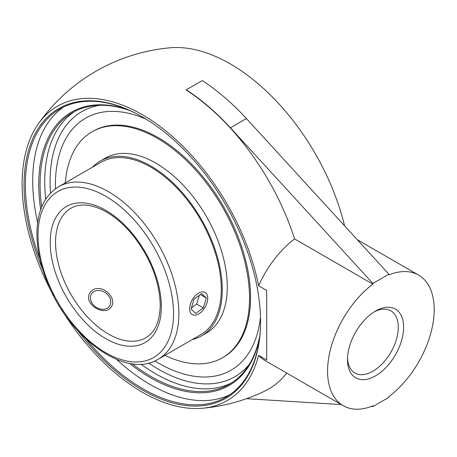 <?xml version="1.0" encoding="UTF-8"?>
<svg xmlns="http://www.w3.org/2000/svg" width="457" height="457" viewBox="0 0 457 457"><rect width="100%" height="100%" fill="white"/><g stroke="black" fill="none" stroke-linecap="round" stroke-linejoin="round"><path stroke-width="0.69" d="M260.553 321.311A166.291 96.01 60 0 1 226.112 397.053A166.291 96.01 60 0 1 142.967 388.816A166.291 96.01 60 0 1 86.407 339.425M39.879 258.828A166.291 96.01 60 0 1 59.821 109.029A166.291 96.01 60 0 1 142.635 117.072M78.267 331.251A167.233 96.553 -120 0 0 142.298 389.97A167.233 96.553 -120 0 0 260.553 321.694A167.233 96.553 -120 0 0 142.304 116.878A167.233 96.553 -120 0 0 38.485 128.109A167.233 96.553 -120 0 0 42.884 269.961M116.609 359.442A166.291 96.01 -120 0 0 150.296 384.583A166.291 96.01 -120 0 0 229.694 394.797M63.569 107.052A166.291 96.01 -120 0 0 37.64 222.662M61.238 309.041A169.93 98.106 -120 0 0 202.377 408.267A169.93 98.106 -120 0 0 258.616 355.369L266.66 360.013L266.66 290.429L258.616 285.791A169.93 98.106 -120 0 0 158.482 125.281A169.93 98.106 -120 0 0 38.239 123.973A169.93 98.106 -120 0 0 53.606 295.816M127.949 109.703A157.762 91.08 -120 0 0 40.707 209.603M129.457 363.315A157.762 91.08 -120 0 0 259.587 337.717M259.81 335.706A156.82 90.537 60 0 1 229.374 384.228A156.82 90.537 60 0 1 132.159 363.755M41.684 207.038A156.82 90.537 60 0 1 72.554 112.616A156.82 90.537 60 0 1 129.799 110.514M146.309 119.271A145.509 84.008 -120 0 0 72.903 128.611A145.509 84.008 -120 0 0 55.463 188.804A145.509 84.008 -120 0 1 72.903 128.611A145.509 84.008 -120 0 1 146.309 119.271M154.849 360.939A145.509 84.008 -120 0 0 215.693 375.928A145.509 84.008 -120 0 0 260.484 317.027A145.509 84.008 -120 0 1 215.635 375.94A145.509 84.008 -120 0 1 154.849 360.939M374.186 311.885A35.909 20.731 -60 0 1 390.838 310.823A35.909 20.731 -60 0 1 396.345 339.597A35.909 20.731 -60 0 1 372.883 371.238A35.909 20.731 -60 0 1 354.929 373.015A35.909 20.731 -60 0 1 347.526 358.06M375.551 375.854A39.679 22.907 120 0 0 403.605 327.258A39.679 22.907 120 0 0 375.551 311.063A39.679 22.907 120 0 0 347.491 359.653A39.679 22.907 120 0 0 375.551 375.854M371.324 406.462L372.883 406.559L388.878 397.327L388.878 396.63A75.399 43.529 -60 0 0 431.534 330.348A75.399 43.529 -60 0 0 418.583 275.085A75.399 43.529 -60 0 0 388.878 274.897L388.878 274.2L372.883 283.437L230.408 127.8A180.955 104.476 -120 0 0 186.285 89.806L202.28 80.569A180.955 104.476 60 0 1 246.403 118.563L388.878 274.2M372.883 406.559L372.883 405.862A75.399 43.529 -60 0 1 343.184 405.679A75.399 43.529 -60 0 1 330.234 350.41A75.399 43.529 -60 0 1 372.883 284.128L372.883 283.437M246.483 398.675L341.299 404.588M202.377 408.267A180.955 180.955 0 0 0 264.5 391.209A180.601 104.27 -120 0 0 286.756 373.101M186.285 89.806L186.285 90.092A180.601 104.27 -120 0 1 294.605 238.937A75.399 43.529 120 0 0 258.616 285.791M372.883 284.128L294.605 238.937M258.616 355.369A75.399 43.529 120 0 0 264.906 360.482L343.184 405.679M38.239 123.973A180.955 180.955 0 0 1 170.193 47.791A169.93 98.106 60 0 1 344.555 225.787M93.217 289.532C99.043 287.127 104.533 288.818 109.697 294.605C113.073 299.027 113.662 303.054 111.457 306.687C104.739 317.632 81.672 303.248 90.543 291.989L93.217 289.532M93.057 131.205A130.468 75.325 -120 0 1 193.591 166.159A130.468 75.325 -120 0 1 250.539 297.456A130.468 75.325 -120 0 1 223.519 357.18A130.468 75.325 -120 0 0 223.53 357.18A130.468 75.325 -120 0 0 250.55 297.45A130.468 75.325 -120 0 0 193.597 166.154A130.468 75.325 -120 0 0 93.062 131.205A130.468 75.325 -120 0 0 93.057 131.205L92.04 131.793A130.468 75.325 -120 0 0 65.334 182.869M158.236 359.213L200.64 334.73A99.586 57.496 -120 0 0 221.268 289.144A99.586 57.496 -120 0 0 177.796 188.924A99.586 57.496 -120 0 0 101.06 162.246L58.656 186.724C45.232 195.048 38.017 209.443 37.011 229.922C36.423 245.626 39.565 262.318 46.425 280.004C67.385 336.615 125.538 379.927 158.236 359.213A99.586 57.496 -120 0 0 178.864 313.628A99.586 57.496 -120 0 0 135.392 213.408A99.586 57.496 -120 0 0 58.656 186.724M192.157 339.631A101.02 58.325 -120 0 0 201.36 335.975A101.02 58.325 -120 0 0 222.285 289.732A101.02 58.325 -120 0 0 178.184 188.067A101.02 58.325 -120 0 0 100.34 161.001A101.02 58.325 -120 0 0 92.571 167.148M164.92 355.357A130.468 75.325 -120 0 0 222.502 357.768A130.468 75.325 -120 0 0 249.528 298.044A130.468 75.325 -120 0 0 192.574 166.748A130.468 75.325 -120 0 0 92.04 131.793M201.36 335.975L206.364 333.084A101.02 58.325 -120 0 0 227.289 286.842A101.02 58.325 -120 0 0 183.188 185.176A101.02 58.325 -120 0 0 105.344 158.111L100.34 161.001M195.196 315.17A12.785 7.381 -60 0 1 192.3 314.599A12.785 7.381 -60 0 1 192.3 299.838A12.785 7.381 -60 0 1 205.084 292.457A12.785 7.381 -60 0 1 206.198 305.008A12.785 7.381 -60 0 1 195.196 315.17M194.031 299.146L201.663 293.611L206.324 297.993L203.354 307.909L195.716 313.439L191.06 309.058L194.031 299.146M191.409 307.881L196.687 304.059L199.309 295.319M203.354 307.909L196.687 304.059M206.324 297.993L200.366 294.554M104.842 292.4A10.899 8.597 -144.9 0 1 106.521 308.584A10.899 8.597 -144.9 0 1 90.457 298.712A10.899 8.597 -144.9 0 1 104.842 292.4M74.925 111.325A156.82 90.537 -120 0 0 45.723 199.246M140.933 364.155A156.82 90.537 -120 0 0 231.67 382.823M249.328 364.326A153.049 88.361 60 0 1 148.605 363.058M50.51 193.145A153.049 88.361 60 0 1 99.775 105.287M230.408 127.8L246.403 118.563M145.852 337.757A74.811 43.192 60 0 1 71.041 294.565A74.811 43.192 60 0 1 71.041 208.186C79.135 203.514 89.406 203.988 101.865 209.609C113.033 214.973 123.579 223.799 133.513 236.086C150.69 258.531 159.596 281.518 160.241 305.048C159.87 321.471 155.072 332.37 145.852 337.757M173.534 313.628A95.816 55.32 60 0 1 71.903 322.705A95.816 55.32 60 0 1 71.903 187.199A95.816 55.32 60 0 1 173.534 313.628M161.344 306.59A78.581 45.369 -120 0 0 77.998 202.908A78.581 45.369 -120 0 0 77.998 314.033A78.581 45.369 -120 0 0 161.344 306.59M357.294 239.702L418.583 275.085M223.519 357.18L222.502 357.768"/></g></svg>
